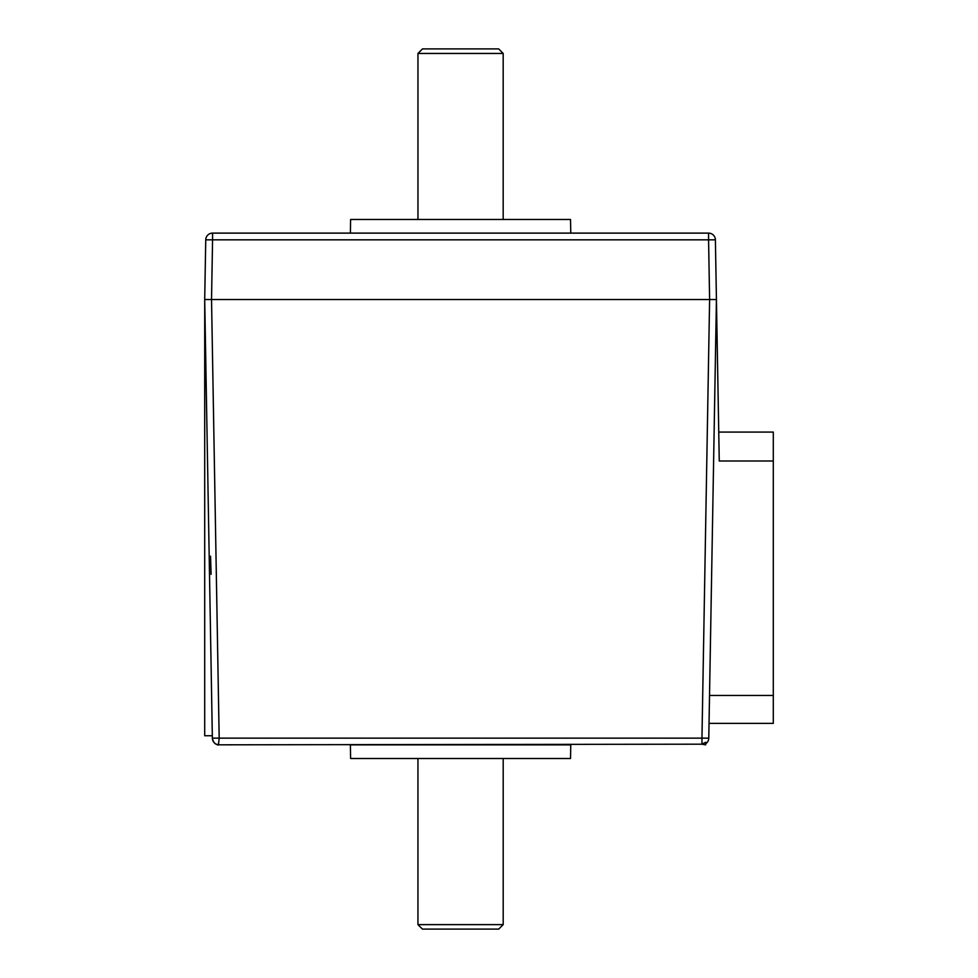 <?xml version="1.0" encoding="UTF-8"?>
<svg xmlns="http://www.w3.org/2000/svg" width="978" height="978" viewBox="0 0 978 978"><rect width="100%" height="100%" fill="white"/><g stroke="black" fill="none" stroke-linecap="round" stroke-linejoin="round"><path stroke-width="1.47" d="M218.473 744.551L219.182 738.145L212.36 738.145L204.708 299.537L205.747 239.83L204.708 299.537L212.36 738.145C213.216 742.412 215.258 744.637 218.473 744.82L701.96 744.185L705.676 744.857L705.676 742.999M204.708 299.537L211.529 299.537L204.708 299.537L204.708 735.749L212.324 735.749M218.473 743.891C217.312 745.004 217.299 745.322 218.473 744.82A6.822 6.822 0 0 1 212.36 738.145A6.822 6.822 0 0 0 213.473 741.764L214.549 743.035L213.473 741.764M350.381 744.857L570.761 744.857L570.529 758.5L350.613 758.5L350.381 744.857M718.744 432.08L773.292 432.08L773.292 461.005L719.258 461.005L716.434 299.537L709.612 299.537L716.434 299.537L708.781 738.145A6.822 6.822 0 0 1 705.676 743.745A6.822 6.822 0 0 0 708.781 738.145A6.822 6.822 0 0 1 705.798 743.671M701.96 744.185L705.676 742.241L705.566 744.234M709.49 697.583L708.781 738.145L701.96 738.145L701.96 743.855M217.153 744.539L215.771 743.94L217.153 744.539M205.747 239.83L212.568 239.83L212.568 233.119A6.822 6.822 0 0 0 205.747 239.83A6.822 6.822 0 0 1 212.568 233.119L708.573 233.119L708.573 239.83L715.395 239.83L716.434 299.537L715.395 239.83A6.822 6.822 0 0 0 708.573 233.119M716.434 299.537L709.038 723.378L773.292 723.378L709.038 723.378M773.292 461.005L773.292 723.378M709.612 299.537L211.529 299.537L219.182 738.145L701.96 738.145L709.612 299.537L708.573 239.83L212.568 239.83L211.529 299.537M211.101 574.367L210.539 556.25L211.101 574.367M350.381 233.119L350.613 219.475L570.529 219.475L570.761 233.119M417.961 219.475L417.961 53.448L503.181 53.448L503.181 219.475M417.961 53.448L422.508 48.9L498.633 48.9L503.181 53.448M417.948 924.626L422.423 929.1L498.719 929.1L503.193 924.626L417.948 924.626L417.948 758.5M773.292 695.456L709.527 695.456M214.549 743.035A6.822 6.822 0 0 0 218.473 744.82M503.193 758.5L503.193 924.626"/></g></svg>
